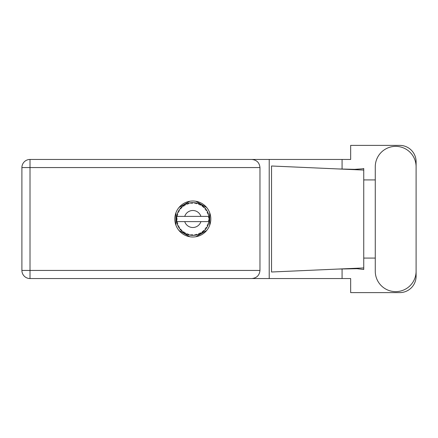 <?xml version="1.0" encoding="UTF-8"?>
<svg xmlns="http://www.w3.org/2000/svg" width="438" height="438" viewBox="0 0 438 438"><rect width="100%" height="100%" fill="white"/><g stroke="black" fill="none" stroke-linecap="round" stroke-linejoin="round"><path stroke-width="0.66" d="M189.78 201.266L178.989 207.492M206.659 207.492L195.874 201.266M209.709 225.231L209.709 212.769M195.874 236.734L206.659 230.508M178.989 230.508L189.78 236.734M175.939 212.769L175.939 225.231M375.267 271.221A20.416 20.416 0 0 0 395.684 291.637A20.416 20.416 0 0 0 416.1 271.221L416.1 166.779A20.416 20.416 0 0 0 395.684 146.363A20.416 20.416 0 0 0 375.267 166.779L375.267 271.221M192.824 201.004A17.996 17.996 0 0 0 174.828 219A17.996 17.996 0 0 0 192.824 236.996A17.996 17.996 0 0 0 210.82 219A17.996 17.996 0 0 0 192.824 201.004M259.964 167.568L30.014 167.568L30.014 270.432L21.9 270.432A8.114 8.114 0 0 0 30.014 278.546A8.114 8.114 0 0 1 21.9 270.432L21.9 167.568A8.114 8.114 0 0 1 30.014 159.454L251.85 159.454C256.745 159.969 259.449 162.673 259.964 167.568L259.964 270.432C259.449 275.327 256.745 278.031 251.85 278.546L30.014 278.546L30.014 270.432L259.964 270.432M416.1 179.919L416.1 161.742A16.359 16.359 0 0 0 399.741 145.383L350.663 145.383L350.663 159.454L251.85 159.454M416.1 258.081L416.1 276.258A16.359 16.359 0 0 1 399.741 292.617L350.663 292.617L350.663 278.546L251.85 278.546M375.267 258.081L363.748 258.081L363.748 269.485L357.112 268.708L338.278 269.052L363.748 267.93L363.748 170.07L363.748 179.919L375.267 179.919M342.078 268.899L342.078 278.546M342.078 159.454L342.078 169.101M362.341 168.822L363.748 168.515L363.748 170.07L338.278 168.948L354.627 169.342L362.341 168.822M338.278 269.052L271.533 272.003L271.533 165.997L338.278 168.948M269.217 159.454L269.217 278.546M363.748 258.787L363.748 179.213M207.645 225.926L207.973 225.181A16.359 16.359 0 0 0 208.099 224.864L208.51 223.648A16.359 16.359 0 0 0 208.811 222.482L209.036 221.217A16.359 16.359 0 0 0 209.074 220.883L209.172 219.602A16.359 16.359 0 0 0 209.172 218.398L209.172 218.31M176.843 215.518L176.749 215.978M176.832 215.567L176.689 216.301M177.894 212.31L178.036 212.003M180.494 208.247L180.242 208.543M183.462 205.586L183.046 205.882M188.712 203.166L187.929 203.391A16.359 16.359 0 0 0 187.606 203.495L187.322 203.593M186.697 203.829L187.371 204.272L187.606 203.495L186.435 203.96M192.233 202.652L191.97 202.663A16.359 16.359 0 0 0 191.625 202.684L191.592 202.684M191.198 202.723L190.727 202.778M196.317 203.018L196.06 202.964A16.359 16.359 0 0 0 195.72 202.898L195.693 202.893M195.392 202.843L194.91 202.772M195.271 202.827L194.45 202.723L195.145 203.467L195.682 202.893M200.67 204.645L199.947 204.272A16.359 16.359 0 0 0 199.635 204.124L199.608 204.113M199.41 204.026L199.093 203.889M206.314 209.747L206.161 209.523A16.359 16.359 0 0 0 205.959 209.249L205.942 209.222M205.75 208.97L205.4 208.537M205.51 208.669L205.214 208.318M207.842 212.512L207.645 212.074M207.672 212.134L207.486 211.735M208.97 216.367L208.904 215.978M208.921 216.06L208.811 215.518L208.329 216.383L209.025 216.739M209.172 219.602L208.483 220.194L209.079 220.851M209.118 220.451L209.15 220.062M208.51 223.648L207.65 224.19L208.149 224.732M208.483 223.736L208.373 224.092M197.231 234.757L197.303 234.735A16.359 16.359 0 0 0 198.447 234.363L199.635 233.876A16.359 16.359 0 0 0 199.947 233.728L201.075 233.125A16.359 16.359 0 0 0 202.093 232.479L203.123 231.713A16.359 16.359 0 0 0 203.385 231.494L204.332 230.629A16.359 16.359 0 0 0 205.154 229.753L205.959 228.751A16.359 16.359 0 0 0 206.161 228.477L206.243 228.362M206.566 227.875L206.796 227.508M201.075 233.125L200.078 232.928L199.974 233.717M200.593 233.399L200.971 233.186M197.877 234.56L198.365 234.39M191.8 235.326L193.251 235.354A16.359 16.359 0 0 0 194.45 235.277L195.72 235.102A16.359 16.359 0 0 0 196.06 235.036L196.087 235.031M191.357 235.294L191.625 235.316A16.359 16.359 0 0 0 191.97 235.337L192.271 235.348M186.435 234.04L187.606 234.505A16.359 16.359 0 0 0 187.929 234.609L187.962 234.62M188.367 234.741L188.794 234.856M188.767 234.85L189.052 234.921M177.138 223.648L177.253 224.015M176.476 219.602L176.503 220.073M208.357 221.617L200.922 221.617A8.508 8.508 0 0 1 184.732 221.617L176.678 221.617A16.359 16.359 0 0 0 176.678 221.644L176.695 221.727M176.799 222.301L176.936 222.904L177.467 222.29L176.678 221.644L176.936 222.904A16.359 16.359 0 0 0 177.023 223.232L177.401 224.459A16.359 16.359 0 0 0 177.844 225.575L177.883 225.658M177.998 225.909L178.408 226.731L178.77 226.003L177.938 225.789M178.189 226.315L178.408 226.731A16.359 16.359 0 0 0 178.573 227.032L178.578 227.043M187.349 234.418L187.371 233.728L186.407 234.051L187.01 234.292M188.575 234.122L187.929 234.609L189.172 234.949L188.575 234.122M189.156 234.921L189.172 234.949A16.359 16.359 0 0 0 190.349 235.173L190.694 235.222M191.16 235.272L191.625 235.316L191.209 234.62L190.349 235.173L191.302 235.288M192.474 234.702L191.97 235.337L193.229 235.337L192.474 234.702M195.304 235.168L195.72 235.102L195.145 234.533L194.538 235.272M197.303 234.735L196.388 234.297L196.06 235.036L196.355 234.976M199.285 234.029L199.635 233.876L198.934 233.47L198.529 234.33M202.75 232.003L203.123 231.713L202.34 231.494L202.164 232.43M204.332 230.629L203.314 230.689L203.418 231.467M205.674 229.129L205.959 228.751L205.148 228.735L205.214 229.687M205.893 227.711L206.161 228.477L206.862 227.404L205.893 227.711M206.862 227.404A16.359 16.359 0 0 0 207.442 226.347L207.481 226.271M207.765 225.669L207.973 225.181L207.179 225.367L207.546 226.128M208.329 221.617L208.827 222.4M177.401 224.459L177.784 223.517L177.034 223.276M178.573 227.032L179.246 228.121L179.377 227.114L178.644 227.152M179.251 228.094L179.246 228.121A16.359 16.359 0 0 0 179.952 229.096L180.784 230.076L180.954 229.282L179.952 229.096L180.784 230.076A16.359 16.359 0 0 0 181.014 230.322L181.025 230.333M181.014 230.322L181.94 231.215L181.819 230.202L181.113 230.426M181.934 231.182L181.94 231.215A16.359 16.359 0 0 0 182.865 231.981L183.916 232.72L183.883 231.91L182.865 231.981L183.916 232.72A16.359 16.359 0 0 0 184.201 232.901L184.327 232.978M184.951 232.589L184.201 232.901L185.318 233.536L184.951 232.589M185.307 233.509L185.318 233.536A16.359 16.359 0 0 0 186.407 234.051L186.676 234.16M187.026 234.297L187.3 234.396M176.503 217.91L176.465 218.83A16.359 16.359 0 0 0 176.465 219.17L176.465 219.214M178.704 210.738L178.573 210.968A16.359 16.359 0 0 0 178.408 211.269L177.844 212.425A16.359 16.359 0 0 0 177.401 213.541L177.023 214.768A16.359 16.359 0 0 0 176.936 215.096L176.678 216.356A16.359 16.359 0 0 0 176.678 216.383A16.359 16.359 0 0 0 176.53 217.549L176.519 217.637M176.936 222.904L176.76 222.082M176.76 222.11L176.826 222.422M176.465 218.83L177.138 218.223L176.53 217.549L176.465 218.83L176.509 217.79M176.509 217.839L176.53 217.549M177.127 214.396L177.023 214.768L177.784 214.483L177.374 213.624M176.503 220.139L176.481 219.728M176.552 220.429L177.138 219.777L176.465 219.17L176.53 220.451A16.359 16.359 0 0 0 176.678 221.617M177.023 223.232L177.105 223.528M177.872 225.592L178.408 226.731M176.706 216.334L177.467 215.71L176.925 215.14M177.023 214.768L177.324 213.771M181.206 207.481L181.014 207.678A16.359 16.359 0 0 0 180.784 207.924L179.952 208.904A16.359 16.359 0 0 0 179.246 209.879L178.737 210.678M178.786 210.607L178.573 210.968L179.377 210.886L179.071 210.136M176.492 218.064L176.481 218.338M176.465 219.17L176.481 219.717M176.678 221.644L176.799 222.28M177.401 213.541L177.286 213.886M177.872 212.408L178.77 211.997L178.386 211.308M179.065 210.152L178.835 210.514M181.693 207.01L181.244 207.442M185 204.634L184.201 205.099A16.359 16.359 0 0 0 183.916 205.28L182.865 206.019A16.359 16.359 0 0 0 181.94 206.785L181.874 206.845M179.98 208.899L180.954 208.718L180.752 207.957M181.556 207.136L181.014 207.678L181.819 207.798L181.94 206.785L181.573 207.125M181.014 207.678L181.759 206.95M186.407 203.949A16.359 16.359 0 0 0 185.318 204.464L185.241 204.502M208.964 221.688L209.036 221.217L208.466 221.617M209.112 217.451L209.172 218.398L209.074 217.117L208.483 217.806L209.161 218.097M209.101 217.374L209.074 217.117A16.359 16.359 0 0 0 209.036 216.783L208.992 216.481M182.865 206.019L183.883 206.09L183.878 205.302M184.371 204.995L184.951 205.411L185.104 204.579M185.06 204.601L184.606 204.853M190.349 202.827L191.209 203.38L191.625 202.684L190.349 202.827A16.359 16.359 0 0 0 189.172 203.051L189.085 203.073M176.678 216.383L200.922 216.383A8.508 8.508 0 0 0 184.732 216.383M200.922 216.383L208.329 216.383M208.811 215.518A16.359 16.359 0 0 0 208.51 214.352L208.483 214.27M208.307 213.717L208.099 213.136L207.65 213.81L208.444 214.133M208.483 214.335L208.099 213.136A16.359 16.359 0 0 0 207.973 212.819L207.853 212.539M207.179 212.633L207.973 212.819L207.442 211.653L207.179 212.633M207.431 211.68L207.442 211.653A16.359 16.359 0 0 0 206.862 210.596L206.818 210.519M206.276 209.687L205.893 210.289L206.862 210.596L206.67 210.289M205.871 209.134L205.154 208.247L205.148 209.265L205.931 209.211M205.154 208.247A16.359 16.359 0 0 0 204.332 207.371L204.267 207.311M203.314 207.311L204.332 207.371L203.385 206.506L203.314 207.311M203.588 206.681L203.385 206.506A16.359 16.359 0 0 0 203.123 206.287L203.084 206.26M202.153 205.564L202.34 206.506L203.008 206.199M202.093 205.521A16.359 16.359 0 0 0 201.075 204.874L201.004 204.831M201.075 204.874L199.947 204.272L200.078 205.072L201.075 204.874L200.763 204.694M198.518 203.665L198.934 204.53L199.597 204.108M198.447 203.637A16.359 16.359 0 0 0 197.303 203.265L197.22 203.243M196.854 203.144L196.06 202.964L196.388 203.703L197.303 203.265L196.952 203.172M194.45 202.723A16.359 16.359 0 0 0 193.251 202.646L193.163 202.646M192.78 202.641L191.97 202.663L192.474 203.298L192.961 202.641M188.181 203.314L188.575 203.878L189.172 203.051L188.833 203.133M179.251 209.906L178.573 210.968M181.94 206.785L181.348 207.344M184.978 204.645L184.677 204.814M188.8 203.144L188.203 203.309M187.929 203.391L188.948 203.106M193.021 202.641L192.271 202.652M185.307 204.491L184.201 205.099M190.645 202.789L191.581 202.69M197.303 203.265L196.355 203.024M189.172 203.051L188.384 203.254M192.862 202.641L192.463 202.646M196.06 202.964L197.084 203.205M193.213 202.646L191.97 202.663M194.494 202.728L195.583 202.876M196.93 203.166L196.596 203.079M199.947 204.272L200.878 204.76M203.993 207.043L203.632 206.72M199.126 203.9L198.66 203.719M198.463 203.665L199.504 204.07M200.741 204.683L200.434 204.519M203.779 206.851L203.385 206.506M206.862 210.596L206.331 209.769M206.161 209.523L206.741 210.399M203.123 206.287L202.099 205.548M204.332 207.371L203.741 206.813M208.258 213.58L208.116 213.175M208.411 214.04L208.313 213.733M209.15 217.927L209.123 217.615M209.129 220.341L209.079 220.84M209.156 219.914L209.129 220.325M209.036 221.217L208.855 222.258M209.036 216.783L208.795 215.545M209.15 218.381L209.074 217.117M208.811 222.482L208.882 222.126M207.787 225.614L207.601 226.024M207.612 226.003L207.754 225.685M205.959 228.751L205.406 229.457M207.431 226.32L207.973 225.181M205.154 229.753L205.389 229.474M202.115 232.463L202.706 232.041M184.732 221.617L200.922 221.617M202.093 232.479L202.389 232.271M202.099 232.452L203.123 231.713M196.503 234.943L196.788 234.872M194.477 235.277L194.894 235.228M194.915 235.222L194.45 235.277M198.463 234.335L199.635 233.876M196.771 234.877L197.045 234.806M190.678 235.217L191.099 235.266M196.06 235.036L197.275 234.719M194.472 235.255L195.72 235.102M190.738 235.228L191.077 235.266M187.163 234.346L187.606 234.505M190.393 235.179L191.625 235.316M186.769 234.199L187.086 234.319M183.522 232.458L183.916 232.72M180.467 229.72L180.784 230.076M21.9 167.568L30.014 167.568L30.014 159.454"/></g></svg>
